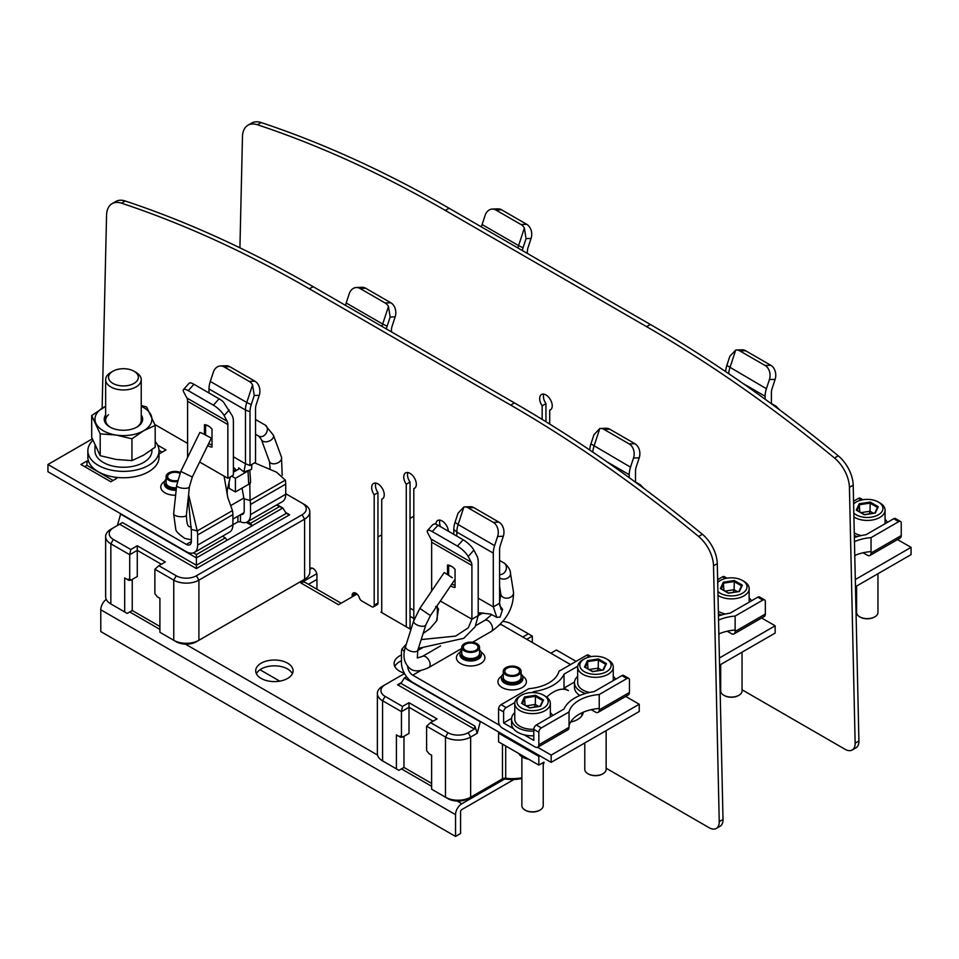 <?xml version="1.0" encoding="UTF-8"?>
<svg xmlns="http://www.w3.org/2000/svg" width="959" height="959" viewBox="0 0 959 959"><rect width="100%" height="100%" fill="white"/><g stroke="black" fill="none" stroke-linecap="round" stroke-linejoin="round"><path stroke-width="1.44" d="M545.947 421.732L545.947 403.643A8.895 5.131 60 0 1 543.429 396.379A8.895 5.131 60 0 1 543.801 394.125M852.203 749.998L855.979 747.816A14.229 8.211 -120 0 0 858.916 740.995L853.198 485.206A26.696 15.404 -120 0 0 838.262 455.837A1276.465 736.872 -120 0 0 650.358 324.478L449.076 208.235A1276.465 736.872 -120 0 0 261.172 122.56A26.696 15.404 -120 0 0 251.761 123.028L247.985 125.209A26.696 15.404 60 0 1 257.396 124.742A1276.465 736.872 60 0 1 445.3 210.417L646.582 326.659A1276.465 736.872 60 0 1 834.486 458.006A26.696 15.404 60 0 1 849.422 487.376L855.14 743.177A14.229 8.211 60 0 1 852.203 749.998A14.229 8.211 60 0 1 845.083 749.291L742.05 689.785M239.918 247.806L242.471 136.861A26.696 15.404 60 0 1 247.985 125.209M549.711 424.082L549.711 410.188A8.895 5.131 -120 0 0 550.394 409.901A8.895 5.131 -120 0 0 552.228 405.825A8.895 5.131 -120 0 0 548.344 396.87A8.895 5.131 -120 0 0 541.499 394.485A8.895 5.131 -120 0 0 539.653 398.56A8.895 5.131 -120 0 0 542.171 405.825L542.171 419.419M549.711 410.188L550.969 409.457M545.947 403.643L542.171 405.825M381.73 612.621L381.73 499.159A8.895 5.131 -120 0 0 382.401 498.872A8.895 5.131 -120 0 0 384.247 494.796A8.895 5.131 -120 0 0 380.363 485.841A8.895 5.131 -120 0 0 373.507 483.468A8.895 5.131 -120 0 0 371.672 487.532A8.895 5.131 -120 0 0 374.19 494.796L374.19 605.213A3.56 2.05 60 0 1 373.447 606.843L377.223 604.661A3.56 2.05 -120 0 0 377.954 603.031L377.954 492.626A8.895 5.131 60 0 1 375.448 485.362A8.895 5.131 60 0 1 375.82 483.096M410.044 628.972L410.044 482.089A8.895 5.131 60 0 1 407.527 474.825A8.895 5.131 60 0 1 407.899 472.571M440.505 526.683A8.895 5.131 60 0 1 439.606 522.403A8.895 5.131 60 0 1 439.977 520.15M716.289 828.444L720.065 826.262A14.229 8.211 -120 0 0 723.014 819.442L717.284 563.64A26.696 15.404 -120 0 0 702.36 534.271A1276.465 736.872 -120 0 0 514.456 402.912L313.173 286.681A1276.465 736.872 -120 0 0 125.269 201.006A26.696 15.404 -120 0 0 115.859 201.474L112.083 203.644A26.696 15.404 60 0 1 121.493 203.176A1276.465 736.872 60 0 1 309.397 288.851L510.679 405.094A1276.465 736.872 60 0 1 698.584 536.453A26.696 15.404 60 0 1 713.52 565.822L719.238 821.611A14.229 8.211 60 0 1 716.289 828.444A14.229 8.211 60 0 1 709.181 827.737L606.136 768.231M102.133 408.234L106.557 215.296A26.696 15.404 60 0 1 112.083 203.644M448.38 531.226A8.895 5.131 -120 0 0 444.281 522.643A8.895 5.131 -120 0 0 437.676 520.509A8.895 5.131 -120 0 0 435.842 524.177M413.808 620.461L413.808 488.622A8.895 5.131 -120 0 0 414.48 488.347A8.895 5.131 -120 0 0 416.326 484.271A8.895 5.131 -120 0 0 412.442 475.316A8.895 5.131 -120 0 0 405.585 472.931A8.895 5.131 -120 0 0 403.751 477.007A8.895 5.131 -120 0 0 406.268 484.271L406.268 626.79M373.447 606.843A3.56 2.05 60 0 1 371.672 606.663L361.711 600.921A3.56 2.05 60 0 1 359.397 597.841A5.334 3.081 -120 0 0 353.272 592.962A5.334 3.081 -120 0 0 352.169 595.407L352.169 596.858M316.949 589.246L316.949 575.064A5.334 3.081 -120 0 0 314.612 569.694A5.334 3.081 -120 0 0 310.5 568.267A5.334 3.081 -120 0 0 309.829 568.939M413.808 488.622L415.067 487.903M410.044 482.089L406.268 484.271M381.73 499.159L382.989 498.428M377.954 492.626L374.19 494.796M504.542 779.104L461.83 803.75A8.895 5.143 -60 0 0 455.537 814.647L455.537 836.44L100.779 631.561L100.779 609.768A8.895 5.143 120 0 1 106.257 599.399M513.952 779.475L461.83 809.564A1.774 1.031 120 0 0 460.572 811.746L460.572 833.539L455.537 836.44M539.833 755.812L538.838 756.387L538.838 765.102L544.017 762.129A32.031 18.497 0 0 1 543.226 764.707M394.808 666.457A18.689 10.789 180 0 1 401.449 660.787M256.401 673.709A18.689 10.789 180 0 1 287.604 668.986A18.689 10.789 180 0 1 292.387 673.709M316.949 579.428L308.438 584.331M401.449 654.985A18.689 10.789 0 0 0 394.113 663.544A18.689 10.789 0 0 0 399.579 671.18A18.689 10.789 0 0 0 404.314 673.158M261.184 678.433A18.689 10.789 0 0 0 281.538 680.77A18.689 10.789 0 0 0 293.082 670.797A18.689 10.789 0 0 0 287.604 663.172A18.689 10.789 0 0 0 267.249 660.835A18.689 10.789 0 0 0 255.705 670.797A18.689 10.789 0 0 0 261.184 678.433M381.73 611.758L380.975 612.19L410.943 629.5M316.782 573.71L300.802 582.928L338.539 604.721L356.568 594.316L355.309 593.597M855.884 605.369L856.591 604.961M305.621 582.748A8.895 5.143 120 0 0 305.25 582.497A8.895 5.143 120 0 0 300.802 582.928M279.728 681.142L259.985 669.742M522.295 250.515A18.509 10.681 -60 0 1 523.051 247.758L526.047 238.611L531.07 238.431L528.061 247.578A10.681 6.162 120 0 0 527.342 251.678L527.342 253.44M517.92 247.985A19.576 11.304 -60 0 1 518.591 245.6L523.051 247.758M526.047 238.611L524.369 228.014A10.681 8.199 87.9 0 0 521.025 224.538L495.863 209.997A10.681 8.199 87.9 0 0 492.267 209.074A10.681 8.199 87.9 0 0 485.11 215.391L482.101 224.538A19.576 11.304 120 0 0 481.43 226.923M531.07 238.431A10.681 8.199 -92.1 0 0 526.719 224.322L501.557 209.793A10.681 8.199 -92.1 0 0 497.973 208.87L492.267 209.074M524.369 228.014L518.591 245.6L482.101 224.538M159.913 626.479L132.234 610.499L132.234 579.404M176.264 641.739L173.747 640.288L176.264 641.739A14.229 8.223 0 0 0 196.391 641.739L304.614 579.272A17.789 10.273 0 0 0 309.829 572.008L309.829 511.866A17.789 10.273 180 0 1 304.614 519.131L198.909 580.135A17.789 10.273 180 0 1 173.747 580.135L154.878 569.238L154.878 593.717L157.396 596.846L159.913 598.296L159.913 632.293L173.747 640.288A17.789 10.273 0 0 0 198.909 640.288L198.909 580.135L196.391 575.784A14.229 8.223 180 0 1 176.264 575.784L158.846 565.714L154.878 569.238M302.097 580.734L304.614 579.272L302.097 580.734A14.229 8.223 0 0 0 302.181 580.674M161.364 564.264L137.269 550.346L129.717 554.71L129.717 579.188L130.975 580.135L137.269 576.503L137.269 545.767L130.784 549.507L129.717 554.71L110.848 543.813A17.789 10.273 180 0 1 105.634 536.549L105.634 596.702A17.789 10.273 0 0 0 110.848 603.954L127.199 613.4L132.234 610.499M137.269 545.767L165.332 561.974L158.846 565.714M130.784 549.507L113.366 539.449A14.229 8.223 180 0 1 113.366 527.834L119.611 524.225L196.391 568.567L289.606 514.767L285.65 512.49M129.717 579.188L127.199 579.404L124.682 577.953L124.682 611.95M127.199 579.404L128.794 580.327L130.975 580.135M105.634 536.549A17.789 10.273 180 0 1 110.848 529.284L113.366 527.834L110.848 529.284M120.69 513.76L117.43 525.484M193.454 552.863L196.391 554.566L225.341 537.867L222.476 536.213M120.486 514.048L196.391 557.886L196.391 554.566M247.65 521.684L250.503 523.338L279.453 506.628L276.588 504.985M250.503 523.338L252.193 525.676L282.821 507.994L279.453 506.628M252.193 525.676L246.295 522.367M252.217 525.784L196.391 557.886L196.391 565.259L286.238 513.401L289.606 514.767M277.091 504.686L282.821 507.994L286.238 513.401M119.611 524.225L122.476 522.571L196.391 565.259L196.391 568.567M285.734 493.705L302.097 503.151A14.229 8.223 180 0 1 302.097 514.767L196.391 575.784M302.097 503.151L304.614 504.602A17.789 10.273 180 0 1 309.829 511.866M227.031 540.205L225.341 537.867M235.411 471.037L233.397 469.862M187.592 443.418L154.878 424.525M285.314 480.111L250.071 500.442A17.789 10.273 60 0 1 250.503 504.446L250.503 514.623A16.015 9.242 60 0 1 247.194 521.948L282.425 501.617A16.015 9.242 -120 0 0 285.734 494.281L285.734 484.115A17.789 10.273 -120 0 0 285.314 480.111L276.564 472.2L254.626 462.849M240.829 514.527A7.121 4.112 -120 0 0 242.747 514.252A7.121 4.112 -120 0 0 244.209 510.991L244.209 500.814A8.895 5.131 -120 0 0 244.006 498.812L250.071 500.442L249.808 484.619L250.623 482.161L249.784 469.946M250.623 482.161L248.729 484.259L248.021 471.013L251.582 469.275L251.857 464.444M249.808 484.619L248.729 484.259M248.021 471.013L235.411 478.301L235.411 491.955L248.381 484.463M235.411 491.955L229.117 488.323L229.117 481.418M244.006 498.812L242.04 488.131M238.959 468.879L238.695 467.824L243.922 471.948L245.468 463.772L249.999 465.511L255.538 462.322L255.538 408.558A10.681 6.162 120 0 1 256.257 404.458L259.254 395.312A10.681 8.199 -92.1 0 0 254.914 381.202L229.752 366.674A10.681 8.199 -92.1 0 0 226.156 365.751L220.462 365.954A10.681 8.199 87.9 0 1 224.058 366.889L249.208 381.418A10.681 8.199 87.9 0 1 252.565 384.895L254.243 395.492L259.254 395.312M233.397 456.796L245.468 463.772L245.468 410.02A19.576 11.304 -60 0 1 246.775 402.48L251.234 404.638L254.243 395.492M220.462 365.954A10.681 8.199 87.9 0 0 213.306 372.272L210.297 381.418A19.576 11.304 120 0 0 208.99 388.946L208.99 392.974M251.234 404.638A18.509 10.681 -60 0 0 249.999 411.759L249.999 465.511M252.565 384.895L246.775 402.48L210.297 381.418M249.052 470.21L243.922 471.948M238.563 469.215L238.695 467.824L238.563 469.215L233.397 472.2M235.411 478.301L231.634 476.12M247.194 521.948A16.015 9.242 60 0 1 240.445 521.804L237.928 521.888L237.928 516.206M197.65 545.132L232.893 524.789L232.893 514.623A17.789 10.273 -120 0 0 232.462 510.608L197.23 530.95A17.789 10.273 60 0 1 197.65 534.954L197.65 545.132A16.015 9.242 60 0 1 194.341 552.456L229.573 532.125A16.015 9.242 -120 0 0 232.893 524.789L237.928 521.888M186.334 544.4L191.368 541.499A7.121 4.112 -120 0 1 189.894 544.748A7.121 4.112 -120 0 1 186.334 544.4L47.95 464.48L47.95 471.744L186.334 551.665A16.015 9.242 60 0 0 194.341 552.456M191.368 541.487L191.368 531.322A8.895 5.131 -120 0 0 191.153 529.32L188.216 497.949M191.153 529.32L197.23 530.95L188.575 494.592M187.532 457.599L187.592 455.046L188.527 455.585M232.462 510.608L227.786 497.517C226.959 493.358 226.995 489.953 227.894 487.316L230.316 476.875M227.786 497.517L224.082 476.12L227.858 478.301L233.397 475.101L233.397 421.349A18.509 10.681 -60 0 0 232.162 415.655L223.291 401.797A10.681 2.973 -138.2 0 0 219.084 398.8L193.922 384.271A10.681 2.973 -138.2 0 0 189.163 383.204L183.469 389.57A10.681 2.973 41.8 0 1 188.228 390.649L213.389 405.178A10.681 2.973 41.8 0 1 224.13 415.583L229.153 409.972M199.64 462.01L224.082 476.12M187.592 455.046L187.592 401.294A10.681 6.162 -60 0 0 186.885 398.009L227.139 421.253L224.13 415.583M227.858 478.301L227.858 424.537A10.681 6.162 120 0 0 227.139 421.253M207.695 445.563A12.275 7.085 -120 0 0 208.235 445.899A12.275 7.085 -120 0 0 211.999 447.086L211.999 429.021A12.275 7.085 -120 0 0 208.235 425.844A12.275 7.085 -120 0 0 208.223 425.844A12.275 7.085 -120 0 0 204.459 424.669L204.459 434.331M183.469 389.57A10.681 2.973 41.8 0 0 183.876 392.327L186.885 398.009M211.999 444.916A10.681 6.162 60 0 1 209.362 443.933A10.681 6.162 60 0 1 208.702 443.514M205.586 434.883L205.586 425.496L204.459 424.669M205.586 425.496A10.681 6.162 60 0 1 208.81 426.204M47.95 464.48L92.268 438.898M159.026 452.924L159.937 453.451L165.967 449.963L157.648 445.156M88.875 462.106L86.957 461.003L80.916 464.48L110.86 481.778L116.89 478.289L114.972 477.174M162.203 452.145L159.014 450.31M86.957 461.003L86.957 465.355L84.692 466.661M113.126 480.471L86.957 465.355M176.312 488.766A10.681 6.162 180 0 1 164.349 482.653A10.681 6.162 180 0 1 166.123 479.248M176.42 487.723A8.895 5.131 180 0 1 166.123 482.653M192.291 477.031L211.364 438.083L202.013 433.216L199.856 432.449L180.783 471.396L192.291 477.031L189.414 486.776A6.401 2.158 -173.9 0 1 185.363 488.335A6.401 2.158 -173.9 0 1 178.518 487.196A6.401 2.158 -173.9 0 1 176.672 485.422L173.639 513.832A6.401 2.158 6.1 0 0 175.497 515.618A6.401 2.158 6.1 0 0 182.342 516.757A6.401 2.158 6.1 0 0 186.382 515.199L189.414 486.776M177.283 481.514A8.895 5.131 180 0 1 168.736 480.183A8.895 5.131 180 0 1 166.123 476.551A8.895 5.131 180 0 1 171.014 471.972A8.895 5.131 180 0 1 180.304 472.415M179.884 473.362A7.36 4.244 0 0 0 171.985 472.679A7.36 4.244 0 0 0 167.669 476.551A7.36 4.244 0 0 0 169.815 479.548A7.36 4.244 0 0 0 177.499 480.543M127.295 385.626A14.9 8.607 180 0 1 110.537 381.622A14.9 8.607 180 0 1 112.898 371.229A14.9 8.607 180 0 1 119.587 369.011A14.9 8.607 180 0 1 133.984 371.229A14.9 8.607 180 0 1 137.844 379.548A14.9 8.607 180 0 1 127.295 385.626M133.984 371.229L136.022 372.416A17.789 10.273 180 0 1 141.237 379.68A17.789 10.273 180 0 1 128.05 389.606A17.789 10.273 180 0 1 105.646 379.68A17.789 10.273 180 0 1 110.86 372.416L112.898 371.229M109.05 379.548A14.9 8.607 0 0 0 125.389 385.854A14.9 8.607 0 0 0 138.348 377.319A14.9 8.607 0 0 0 137.844 375.089A14.9 8.607 0 0 0 121.493 368.783A14.9 8.607 0 0 0 108.535 377.319A14.9 8.607 0 0 0 109.05 379.548M87.856 450.826L87.856 457.227A35.591 20.547 0 0 0 98.274 471.744A35.591 20.547 0 0 0 137.065 476.203A35.591 20.547 0 0 0 159.026 457.227L159.026 450.826A35.591 20.547 180 0 1 137.065 469.814A35.591 20.547 180 0 1 98.274 465.355A35.591 20.547 180 0 1 87.856 450.826A35.591 20.547 180 0 1 92.819 440.361M155.19 441.56A35.591 20.547 180 0 1 159.026 450.826M94.977 445.659L94.977 450.826A28.47 16.435 0 0 0 103.308 462.454A28.47 16.435 0 0 0 134.332 466.014A28.47 16.435 0 0 0 151.918 450.826L151.918 449.675M141.237 405.489L146.691 407.048L155.19 425.388L143.574 430.783L131.946 438.802L116.075 435.038L100.192 433.888L91.692 415.559L105.646 406.244M91.692 415.559L91.692 437.34L100.192 455.681L116.075 459.445L131.946 460.596L143.574 455.189L155.19 447.17L155.19 425.388M131.946 460.596L131.946 438.802M100.192 455.681L100.192 433.888M141.237 406.328A28.47 16.435 180 0 1 150.947 414.911A28.47 16.435 180 0 1 143.574 430.783A28.47 16.435 180 0 1 116.075 435.038A28.47 16.435 180 0 1 95.948 423.41A28.47 16.435 180 0 1 103.32 407.539A28.47 16.435 180 0 1 105.646 406.328M105.646 414.971A19.216 11.1 0 0 0 109.853 427.007A19.216 11.1 0 0 0 137.029 427.007L137.029 427.007A19.216 11.1 0 0 0 141.237 414.971M136.514 427.294A17.789 10.273 0 0 0 141.237 420.318L141.237 379.68M108.535 414.708A17.789 10.273 0 0 0 105.646 420.318A17.789 10.273 0 0 0 110.381 427.294M377.954 536.944L381.73 534.762M410.044 518.423L413.808 516.254M386.393 328.961A18.509 10.681 -60 0 1 387.136 326.192L390.145 317.045L395.156 316.866L392.159 326.012A10.681 6.162 120 0 0 391.44 330.124L391.44 331.874M382.006 326.432A19.576 11.304 -60 0 1 382.689 324.046L387.136 326.192M390.145 317.045L388.467 306.46A10.681 8.199 87.9 0 0 385.122 302.972L359.961 288.443A10.681 8.199 87.9 0 0 356.364 287.52A10.681 8.199 87.9 0 0 349.208 293.826L346.199 302.972A19.576 11.304 120 0 0 345.528 305.358M395.156 316.866A10.681 8.199 -92.1 0 0 390.816 302.768L365.655 288.239A10.681 8.199 -92.1 0 0 362.058 287.304L356.364 287.52M388.467 306.46L382.689 324.046L346.199 302.972M855.464 586.704L911.05 554.626L911.05 547.361L855.308 579.536M897.516 539.545L911.05 547.361M728.684 373.65A19.576 11.304 120 0 1 729.931 367.657L735.709 350.071L729.847 356.304L726.838 365.451L766.421 388.719A19.576 11.304 -60 0 0 765.114 396.259L765.114 399.208M771.408 403.799L771.408 392.627A10.681 6.162 120 0 1 772.115 388.515L775.124 379.368A10.681 8.199 -92.1 0 0 770.772 365.271L745.611 350.742A10.681 8.199 -92.1 0 0 742.026 349.807L736.32 350.023A10.681 8.199 87.9 0 1 739.916 350.946L765.078 365.475A10.681 8.199 87.9 0 1 769.418 379.572L775.124 379.368M766.421 388.719L769.418 379.572M735.709 350.071A10.681 8.199 87.9 0 1 736.32 350.023M726.838 365.451A18.509 10.681 120 0 0 725.639 371.577M854.793 556.711A19.576 11.304 0 0 0 855.092 555.309M853.558 501.233L858.473 498.392A3.56 2.05 120 0 1 860.247 498.224L862.884 499.747M854.769 555.453A35.591 20.547 180 0 1 871.048 551.569L871.048 553.019A5.334 3.081 60 0 1 869.933 555.465A5.334 3.081 60 0 1 867.272 555.201L863.076 552.78M869.933 555.465L900.141 538.035A5.334 3.081 -120 0 0 901.244 535.59L901.244 523.099A3.56 2.05 -60 0 0 900.501 521.468L895.478 518.567A3.56 2.05 120 0 0 893.692 518.735L866.013 534.714A41.752 24.107 180 0 0 854.361 537.567M854.457 541.643A35.591 20.547 0 0 1 871.048 537.627L898.727 521.648A3.56 2.05 -60 0 1 900.501 521.468M871.048 537.627L871.048 551.569M885.061 519.418A21.002 12.119 180 0 1 887.387 522.379M857.442 536.572A21.002 12.119 180 0 1 854.313 535.398M856.591 586.057L856.591 612.477A10.681 6.162 0 0 0 859.72 616.829A10.681 6.162 0 0 0 874.824 616.829L874.824 616.829A10.681 6.162 0 0 0 877.953 612.477L877.953 573.734M854.265 532.856A17.789 10.273 0 0 0 861.422 535.554M853.618 504.002A15.656 9.039 180 0 1 856.195 502.025A15.656 9.039 180 0 1 878.348 502.025L879.859 502.9A17.789 10.273 180 0 1 885.061 510.164A17.789 10.273 180 0 1 879.859 517.428A17.789 10.273 180 0 1 853.906 516.937M853.606 503.583A17.789 10.273 180 0 1 854.685 502.9A17.789 10.273 180 0 1 854.697 502.9L856.195 502.025A15.656 9.039 180 0 1 856.207 502.025M878.348 502.025A15.656 9.039 180 0 1 878.348 514.815A15.656 9.039 180 0 1 853.822 513.041M859.803 511.914L859.228 503.775L856.279 510.116L864.323 514.767L875.315 513.065L878.264 506.724L877.473 507.419L878.264 506.724L870.221 502.072L859.228 503.775M873.421 513.221L870.005 511.243L870.221 502.072M869.274 513.868L870.005 511.243L861.05 512.633M859.971 616.973A9.998 5.778 0 0 0 860.199 617.105A9.998 5.778 0 0 0 874.344 617.105L874.344 617.105A9.998 5.778 180 0 1 860.199 617.105L859.72 616.829M719.562 665.15L775.148 633.072L775.148 625.807L719.406 657.982M761.614 617.992L775.148 625.807M592.782 452.085A19.576 11.304 120 0 1 594.029 446.091L599.807 428.517L593.945 434.751L590.936 443.897L630.507 467.165A19.576 11.304 -60 0 0 629.212 474.693L629.212 477.642M635.493 482.233L635.493 471.061A10.681 6.162 120 0 1 636.213 466.961L639.221 457.815A10.681 8.199 -92.1 0 0 634.87 443.705L609.708 429.176A10.681 8.199 -92.1 0 0 606.124 428.253L600.418 428.457A10.681 8.199 87.9 0 1 604.014 429.392L629.176 443.921A10.681 8.199 87.9 0 1 633.515 458.018L639.221 457.815M630.507 467.165L633.515 458.018M599.807 428.517A10.681 8.199 87.9 0 1 600.418 428.457M590.936 443.897A18.509 10.681 120 0 0 589.737 450.023M718.89 635.146A19.576 11.304 0 0 0 719.19 633.755M717.644 579.68L722.571 576.838A3.56 2.05 120 0 1 724.345 576.659L726.982 578.181M718.866 633.899A35.591 20.547 180 0 1 735.133 630.015L735.133 631.466A5.334 3.081 60 0 1 734.031 633.911A5.334 3.081 60 0 1 731.369 633.647L727.174 631.226M734.031 633.911L764.239 616.481A5.334 3.081 -120 0 0 765.342 614.036L765.342 601.533A3.56 2.05 -60 0 0 764.599 599.914L759.564 597.001A3.56 2.05 120 0 0 757.79 597.181L730.111 613.161A41.752 24.107 180 0 0 718.459 616.002M718.555 620.077A35.591 20.547 0 0 1 735.133 616.062L762.825 600.082A3.56 2.05 -60 0 1 764.599 599.914M735.133 616.062L735.133 630.015M749.159 597.865A21.002 12.119 180 0 1 751.484 600.813M721.54 615.007A21.002 12.119 180 0 1 718.411 613.832M720.689 664.503L720.689 690.912A10.681 6.162 0 0 0 723.817 695.275A10.681 6.162 0 0 0 738.921 695.275L738.921 695.275A10.681 6.162 0 0 0 742.05 690.912L742.05 652.18M718.351 611.303A17.789 10.273 0 0 0 725.507 614M717.716 582.437A15.656 9.039 180 0 1 720.293 580.471A15.656 9.039 180 0 1 742.446 580.471L743.956 581.346A17.789 10.273 180 0 1 749.159 588.61A17.789 10.273 180 0 1 743.944 595.875A17.789 10.273 180 0 1 718.003 595.383M717.704 582.029A17.789 10.273 180 0 1 718.782 581.346A17.789 10.273 180 0 1 718.782 581.334L720.293 580.471M742.446 580.471A15.656 9.039 180 0 1 742.434 593.249A15.656 9.039 180 0 1 717.907 591.487M723.901 590.36L723.326 582.209L720.377 588.562L728.42 593.213L739.413 591.511L742.362 585.158L741.571 585.865L742.362 585.158L734.318 580.519L723.326 582.209M737.519 591.667L734.103 589.689L734.318 580.519M733.371 592.302L734.103 589.689L725.148 591.08M724.069 695.407A9.998 5.778 0 0 0 724.297 695.551A9.998 5.778 0 0 0 738.442 695.551L738.442 695.551A9.998 5.778 180 0 1 724.297 695.551L723.817 695.275M396.415 768.878L396.415 734.882L398.932 736.332L401.449 736.104L401.449 711.638L409.002 707.274L409.002 702.695L402.504 706.435L401.449 711.638L382.581 700.741A17.789 10.273 180 0 1 377.367 693.477L377.367 753.618A17.789 10.273 0 0 0 382.581 760.883L398.932 770.329L403.967 767.428L431.634 783.407M406.568 676.718L404.362 677.989L400.958 683.395L474.873 726.083L477.222 733.263L470.641 737.063A17.789 10.273 180 0 1 445.479 737.063L426.611 726.167L426.611 750.645L429.117 753.774L431.634 755.224L431.634 789.221L447.997 798.667A14.229 8.223 0 0 0 468.124 798.667L502.468 778.84A3.56 2.05 180 0 1 505.705 778.276A32.031 18.497 0 0 0 521.876 777.797M502.468 744.112L502.468 778.84L499.963 780.29A7.121 4.112 180 0 1 506.424 779.176A28.47 16.435 0 0 0 521.876 778.528M575.832 661.53A14.229 8.223 180 0 0 573.83 660.08L556.412 650.01L550.874 653.211M477.222 733.263L480.279 721.827L404.362 677.989L406.796 677.006M400.958 683.395L397.577 684.762L474.369 729.104L468.124 732.712A14.229 8.223 180 0 1 447.997 732.7L430.579 722.642L426.611 726.167M401.533 682.472L397.577 684.762M474.873 726.083L474.369 729.104M409.002 702.695L437.064 718.902L430.579 722.642M402.504 706.435L385.098 696.378A14.229 8.223 180 0 1 385.098 684.762L404.518 673.542M502.816 621.42A14.229 8.223 180 0 1 510.931 623.746L532.317 636.105L532.317 642.494M522.811 637.004L528.349 633.803M447.997 798.667L445.479 797.217A17.789 10.273 0 0 0 470.641 797.217L470.641 737.063L468.124 732.712M401.449 736.104L402.708 737.063L409.002 733.431L409.002 707.274L433.096 721.192M403.967 736.332L403.967 767.428M402.708 737.063L400.526 737.255L398.932 736.332M377.367 693.477A17.789 10.273 180 0 1 382.581 686.212L385.098 684.762L382.581 686.212M513.353 625.148A17.789 10.273 180 0 1 513.449 625.196A17.789 10.273 180 0 1 513.449 625.208L510.931 623.746L513.449 625.196M526.779 639.293L532.317 636.105M407.743 666.505A7.121 4.112 -120 0 0 412.778 675.172L499.795 725.424M537.615 747.265L551.161 755.093L551.161 762.357L639.245 711.506L639.245 704.242L551.161 755.093M406.316 644.1L401.881 649.135A17.789 10.273 60 0 0 401.449 652.647L401.449 662.825A16.015 9.242 60 0 0 412.778 682.436L551.161 762.357M421.193 639.569L455.585 636.105L468.28 627.845L471.912 619.238L471.912 565.486A10.681 6.162 120 0 0 471.193 562.202L468.196 556.52L473.89 550.154L476.899 555.836A19.576 11.304 -60 0 1 478.205 561.854L478.205 615.606L475.125 626.79L463.82 638.298L418.412 648.368M423.111 633.539L430.028 628.565L436.561 620.905L438.527 608.953L435.614 606.472M440.349 601.017L471.912 619.238L482.988 612.849M436.729 620.413L436.992 619.646M432.749 524.681L434.631 523.854A10.681 2.973 -138.2 0 1 437.975 525.22L432.281 531.586A10.681 2.973 41.8 0 0 427.522 530.519A10.681 2.973 41.8 0 0 427.93 533.276L430.939 538.946A10.681 6.162 -60 0 1 431.658 542.243L431.658 591.02M473.89 550.154A10.681 2.973 -138.2 0 0 463.137 539.749L437.975 525.22M432.281 531.586L457.443 546.115A10.681 2.973 41.8 0 1 468.196 556.52M450.634 585.865A12.275 7.085 -120 0 0 451.281 586.261A12.275 7.085 -120 0 0 455.057 587.447L455.057 569.382A12.275 7.085 -120 0 0 451.281 566.206L451.281 566.206A12.275 7.085 -120 0 0 447.505 565.031L447.505 574.429M455.057 585.278A10.681 6.162 60 0 1 452.408 584.295A10.681 6.162 60 0 1 451.905 583.995M448.632 575.172L448.632 565.858L447.505 565.031M448.632 565.858A10.681 6.162 60 0 1 451.869 566.577M580.878 713.304A19.576 11.304 180 0 1 582.281 715.138M500.454 624.069A7.121 4.112 60 0 0 500.862 624.333L570.545 664.575M625.712 696.426L639.245 704.242M499.651 605.405L502.588 609.385L501.077 609.564L499.591 603.259L499.591 549.507A10.681 6.162 120 0 1 500.31 545.395L503.307 536.249A10.681 8.199 -92.1 0 0 498.968 522.152L473.806 507.623A10.681 8.199 -92.1 0 0 470.21 506.7L464.516 506.903A10.681 8.199 87.9 0 1 468.112 507.826L493.274 522.355A10.681 8.199 87.9 0 1 497.613 536.465L503.307 536.249M502.588 609.385L500.107 617.069L496.846 617.392L493.298 606.891L499.591 603.259M478.205 598.176L493.298 606.891L493.298 553.139A19.576 11.304 -60 0 1 494.604 545.611L497.613 536.465M456.82 536.105L456.82 532.065L453.799 529.452L453.799 534.355M463.904 506.951L458.042 513.185L455.034 522.331L458.126 524.537L463.904 506.951A10.681 8.199 87.9 0 1 464.516 506.903M455.034 522.331A18.509 10.681 120 0 0 453.799 529.452M494.604 545.611L458.126 524.537A19.576 11.304 120 0 0 456.82 532.065L493.298 553.139M570.629 722.079A19.576 11.304 0 0 0 577.582 719.49A19.576 11.304 0 0 0 583.288 712.189M479.548 649.974A10.681 6.162 180 0 1 481.334 653.379A10.681 6.162 180 0 1 478.205 657.742A10.681 6.162 180 0 1 466.565 659.073A10.681 6.162 180 0 1 459.984 653.379A10.681 6.162 180 0 1 461.758 649.974M521.073 673.949A10.681 6.162 180 0 1 522.847 677.354A10.681 6.162 180 0 1 519.718 681.717A10.681 6.162 180 0 1 508.078 683.048A10.681 6.162 180 0 1 501.497 677.354A10.681 6.162 180 0 1 503.271 673.949M479.548 653.379A8.895 5.131 180 0 1 476.947 657.011A8.895 5.131 180 0 1 467.249 658.126A8.895 5.131 180 0 1 461.758 653.379M521.073 677.354A8.895 5.131 180 0 1 518.459 680.986A8.895 5.131 180 0 1 508.761 682.101A8.895 5.131 180 0 1 503.271 677.354M518.459 667.62A8.895 5.131 180 0 1 521.073 671.252A8.895 5.131 180 0 1 515.57 675.999A8.895 5.131 180 0 1 505.873 674.884A8.895 5.131 180 0 1 503.271 671.252A8.895 5.131 180 0 1 508.761 666.505A8.895 5.131 180 0 1 518.459 667.62M506.963 674.261A7.36 4.244 0 0 0 514.983 675.184A7.36 4.244 0 0 0 519.526 671.252A7.36 4.244 0 0 0 517.369 668.255A7.36 4.244 0 0 0 509.361 667.332A7.36 4.244 0 0 0 504.818 671.252A7.36 4.244 0 0 0 506.963 674.261M476.947 643.645A8.895 5.131 180 0 1 479.548 647.277A8.895 5.131 180 0 1 474.058 652.024A8.895 5.131 180 0 1 464.36 650.909A8.895 5.131 180 0 1 461.758 647.277A8.895 5.131 180 0 1 467.249 642.53A8.895 5.131 180 0 1 476.947 643.645M465.451 650.286A7.36 4.244 0 0 0 473.47 651.209A7.36 4.244 0 0 0 478.014 647.277A7.36 4.244 0 0 0 475.856 644.28A7.36 4.244 0 0 0 467.836 643.357A7.36 4.244 0 0 0 463.305 647.277A7.36 4.244 0 0 0 465.451 650.286M452.324 577.714L444.209 572.523L452.324 577.714M533.803 731.154A21.002 12.119 180 0 1 517.692 727.617A21.002 12.119 180 0 1 511.555 719.046L511.555 723.697A21.002 12.119 0 0 0 517.692 732.268A21.002 12.119 0 0 0 533.803 735.805M550.334 712.621A21.002 12.119 180 0 1 552.66 715.57M511.555 719.046A21.002 12.119 180 0 1 514.755 712.621M628.696 678.349L623.662 675.448A3.56 2.05 120 0 0 621.888 675.615L594.196 691.595A41.752 24.107 180 0 0 564 709.025L536.321 725.004L541.344 727.917A3.56 2.05 -60 0 0 538.838 732.268L538.838 744.771A5.334 3.081 60 0 1 537.723 747.217L567.932 729.775A5.334 3.081 -120 0 0 569.035 727.342L569.035 711.938A35.591 20.547 0 0 1 599.231 694.508L626.922 678.528A3.56 2.05 -60 0 1 628.696 678.349A3.56 2.05 -60 0 1 629.44 679.979L629.44 692.47A5.334 3.081 -120 0 1 628.325 694.915L598.128 712.345A5.334 3.081 60 0 1 595.455 712.081L591.271 709.66M537.723 747.217A5.334 3.081 60 0 1 535.062 746.941L502.348 728.061A5.334 3.081 60 0 1 498.572 721.516L498.572 709.025A3.56 2.05 120 0 1 501.089 704.661L528.781 688.682A35.591 20.547 0 0 0 558.977 671.252L586.656 655.273A3.56 2.05 120 0 1 588.442 655.105L591.08 656.627M513.329 728.588L503.607 722.978L503.607 711.926A3.56 2.05 -60 0 1 506.124 707.574L514.803 702.563M536.321 725.004A3.56 2.05 120 0 0 533.803 729.367L533.803 740.408L524.082 734.798M533.803 692.602L533.803 691.595L532.101 692.578M503.607 722.978L511.579 718.375M577.726 666.241L564.012 674.165A41.752 24.107 180 0 1 533.803 691.595M568.351 690.612L568.411 690.648A30.077 17.37 120 0 0 568.351 690.612A30.077 17.37 120 0 0 546.702 697.133M568.291 690.576L564.012 688.106L574.501 682.053M541.344 727.917L569.035 711.938M569.035 725.879A35.591 20.547 180 0 1 599.231 708.449L599.231 694.508M599.231 708.449L599.231 709.9A5.334 3.081 60 0 1 598.128 712.345M564.012 674.165L564.012 688.106A41.752 24.107 0 0 1 563.472 689.221M538.838 756.387L498.572 733.144L499.579 732.568M498.572 733.144L498.572 741.858L538.838 765.102M518.867 753.582A14.229 8.223 0 0 0 522.475 757.119A14.229 8.223 0 0 0 528.613 759.204M585.637 693.453A21.002 12.119 180 0 1 580.615 691.307A21.002 12.119 180 0 1 574.465 682.736L574.465 687.387A21.002 12.119 0 0 0 579.859 695.491M613.257 676.299A21.002 12.119 180 0 1 615.582 679.26M574.465 682.736A21.002 12.119 180 0 1 577.666 676.299M584.786 742.937L584.786 769.358A10.681 6.162 0 0 0 587.915 773.721A10.681 6.162 0 0 0 603.007 773.721A10.681 6.162 0 0 0 603.019 773.721A10.681 6.162 0 0 0 606.136 769.358L606.136 730.614M606.532 658.905A15.656 9.039 180 0 1 606.532 671.696A15.656 9.039 180 0 1 584.391 671.696A15.656 9.039 180 0 1 584.391 658.905A15.656 9.039 180 0 1 606.532 658.905L608.042 659.78A17.789 10.273 180 0 1 613.257 667.044A17.789 10.273 180 0 1 608.042 674.309A17.789 10.273 180 0 1 588.658 676.539A17.789 10.273 180 0 1 577.666 667.044L577.666 682.736A17.789 10.273 0 0 0 589.605 692.434M577.666 667.044A17.789 10.273 180 0 1 582.88 659.78L584.391 658.905M587.999 668.795L587.411 660.655L584.475 667.008L592.518 671.648L603.511 669.945L606.46 663.604L605.668 664.311L606.46 663.604L598.416 658.953L587.411 660.655M601.617 670.101L598.2 668.135L598.416 658.953M597.469 670.749L598.2 668.135L589.234 669.514M588.167 773.853A9.998 5.778 0 0 0 588.394 773.985A9.998 5.778 0 0 0 602.54 773.997A9.998 5.778 0 0 0 602.54 773.985L602.54 773.985A9.998 5.778 180 0 1 588.394 773.985L587.915 773.721M521.876 756.747L521.876 805.668A10.681 6.162 0 0 0 524.993 810.031A10.681 6.162 0 0 0 540.097 810.031L540.097 810.031A10.681 6.162 0 0 0 543.226 805.668L543.226 762.573M543.621 695.227A15.656 9.039 180 0 1 543.621 708.006A15.656 9.039 180 0 1 521.468 708.006A15.656 9.039 180 0 1 521.468 695.227A15.656 9.039 180 0 1 543.621 695.227L545.132 696.102A17.789 10.273 180 0 1 550.334 703.367A17.789 10.273 180 0 1 545.132 710.631A17.789 10.273 180 0 1 525.736 712.849A17.789 10.273 180 0 1 514.755 703.367L514.755 719.046A17.789 10.273 0 0 0 533.803 729.296M514.755 703.367A17.789 10.273 180 0 1 519.97 696.102L521.468 695.227A15.656 9.039 180 0 1 521.48 695.227M525.076 705.117L524.501 696.965L521.552 703.319L529.596 707.97L540.588 706.268L543.537 699.914L542.746 700.621L543.537 699.914L535.494 695.275L524.501 696.965M538.694 706.423L535.278 704.445L535.494 695.275M534.547 707.059L535.278 704.445L526.323 705.836M525.244 810.163A9.998 5.778 0 0 0 525.472 810.307A9.998 5.778 0 0 0 539.617 810.307L539.617 810.307A9.998 5.778 180 0 1 525.472 810.307L524.993 810.031M261.172 122.56L257.396 124.742M449.076 208.235L445.3 210.417M646.582 326.659L650.358 324.478M838.262 455.837L834.486 458.006M853.198 485.206L849.422 487.376M855.14 743.177L858.916 740.995M125.269 201.006L121.493 203.176M313.173 286.681L309.397 288.851M510.679 405.094L514.456 402.912M702.36 534.271L698.584 536.453M717.284 563.64L713.52 565.822M719.238 821.611L723.014 819.442M374.19 605.213L377.954 603.031M355.945 593.225L352.169 595.407M311.663 568.016L309.829 569.083M455.537 814.647L100.779 609.768M129.717 611.95L159.913 629.392M185.435 644.124L377.546 755.069M401.449 768.878L431.634 786.308M457.167 801.053L461.83 803.75M410.044 608.15L413.808 610.332M413.808 618.483L410.044 616.313M501.557 209.793L495.863 209.997M521.025 224.538L526.719 224.322M113.366 539.449L110.848 543.813L110.848 603.954M304.614 579.272L304.614 519.131L302.097 514.767M173.747 640.288L173.747 580.135L176.264 575.784M249.999 411.759L245.468 410.02L208.99 388.946M229.752 366.674L224.058 366.889M249.208 381.418L254.914 381.202M240.445 514.755L240.445 521.804M250.503 514.623L285.734 494.281M232.893 514.623L197.65 534.954M227.858 424.537L187.592 401.294M193.922 384.271L188.228 390.649M213.389 405.178L219.084 398.8M164.552 481.442A14.229 8.223 0 0 0 162.107 490.469A14.229 8.223 0 0 0 175.629 495.228M164.349 482.653L164.349 484.103A10.681 6.162 0 0 0 176.156 490.229M285.734 484.115L250.503 504.446M258.534 435.985A6.401 4.891 -60.3 0 0 258.87 436.201A6.401 4.891 -60.3 0 0 259.23 436.381A6.401 4.891 -60.3 0 0 266.422 432.821A6.401 4.891 -60.3 0 0 265.211 425.065L273.423 435.194A6.401 4.064 159.8 0 1 270.486 440.421A6.401 4.064 159.8 0 1 263.174 441.356A6.401 4.064 159.8 0 1 261.399 439.618L269.479 461.615A6.401 4.064 -20.2 0 0 271.253 463.365A6.401 4.064 -20.2 0 0 278.566 462.43A6.401 4.064 -20.2 0 0 281.502 457.203L282.198 475.328M365.655 288.239L359.961 288.443M385.122 302.972L390.816 302.768M765.114 396.259L743.033 383.504M765.078 365.475L770.772 365.271M745.611 350.742L739.916 350.946M777.797 408.522A6.401 5.526 -60.4 0 0 776.059 406.256A6.401 5.526 -60.4 0 0 775.627 405.981L780.063 410.2M861.338 500.059L858.473 498.392M898.727 521.648L893.692 518.735M871.048 553.019L901.244 535.59M877.437 507.407L870.005 503.115L859.803 504.686L857.154 510.392M874.884 512.993L877.473 507.419M629.212 474.693L607.131 461.95M629.176 443.921L634.87 443.705M609.708 429.176L604.014 429.392M641.895 486.956A6.401 5.526 -60.4 0 0 640.156 484.691A6.401 5.526 -60.4 0 0 639.725 484.415L644.16 488.646M725.436 578.493L722.571 576.838M762.825 600.082L757.79 597.181M735.133 631.466L765.342 614.036M741.535 585.841L734.103 581.55L723.901 583.132L721.252 588.826M738.981 591.439L741.571 585.865M573.83 660.08L576.095 661.374M505.705 745.982L505.705 778.276L506.424 779.176M445.479 797.217L445.479 737.063L447.997 732.7M385.098 696.378L382.581 700.741L382.581 760.883M401.881 649.135L404.398 651.377M457.443 546.115L463.137 539.749M430.939 538.946L471.193 562.202M471.912 565.486L431.658 542.243M480.387 612.729L478.205 613.988M493.274 522.355L498.968 522.152M473.806 507.623L468.112 507.826M500.862 624.333L499.315 625.22M420.737 670.581L412.778 675.172M460.188 652.168A14.229 8.223 0 0 0 460.776 663.664A14.229 8.223 0 0 0 480.687 663.58A14.229 8.223 0 0 0 481.118 652.168M501.701 676.143A14.229 8.223 0 0 0 502.288 687.639A14.229 8.223 0 0 0 522.199 687.555A14.229 8.223 0 0 0 522.235 687.531A14.229 8.223 0 0 0 522.643 676.143M423.339 647.277L417.728 650.526M459.984 653.379L459.984 654.841A10.681 6.162 0 0 0 466.553 660.523A10.681 6.162 0 0 0 478.181 659.217A10.681 6.162 0 0 0 481.334 654.841L481.334 653.379M501.497 677.354L501.497 678.816A10.681 6.162 0 0 0 508.066 684.498A10.681 6.162 0 0 0 519.694 683.192A10.681 6.162 0 0 0 522.847 678.816L522.847 677.354M472.535 642.266L491.224 631.478A6.401 3.692 -120 0 0 492.303 626.695A6.401 3.692 -120 0 0 488.575 621.048A6.401 3.692 -120 0 0 484.822 620.377L475.748 625.616M428.817 667.5C420.15 671.636 413.82 671.935 409.829 668.387C403.859 662.969 402.456 655.632 405.597 646.39A6.401 3.021 17.6 0 0 407.467 649.591A6.401 3.021 17.6 0 0 413.725 651.772A6.401 3.021 17.6 0 0 417.812 650.25L417.309 657.994L422.404 656.4A6.401 3.692 60 0 1 426.168 657.083A6.401 3.692 60 0 1 429.896 662.717A6.401 3.692 60 0 1 428.817 667.5L461.758 648.488M444.209 572.523L419.85 608.414L430.447 615.606L425.892 624.753A6.401 3.021 -162.4 0 1 421.804 626.275A6.401 3.021 -162.4 0 1 415.547 624.081A6.401 3.021 -162.4 0 1 413.677 620.893L405.597 646.39M499.591 601.976L500.85 594.22A6.401 4.939 -9 0 0 502.66 597.001A6.401 4.939 -9 0 0 509.96 597.505A6.401 4.939 -9 0 0 513.509 592.206C513.676 608.018 506.256 621.108 491.224 631.478M513.509 592.206L510.476 573.122A6.401 4.939 171 0 1 506.939 578.409A6.401 4.939 171 0 1 499.639 577.917A6.401 4.939 171 0 1 499.591 577.881M499.591 574.621A6.401 5.526 -60.4 0 0 505.884 570.293A6.401 5.526 -60.4 0 0 504.254 563.137A6.401 5.526 -60.4 0 0 503.823 562.861L504.949 563.58C508.618 567.045 510.464 570.221 510.476 573.122M538.838 744.771L569.035 727.342M503.607 711.926L498.572 709.025M538.838 732.268L533.803 729.367M501.089 704.661L506.124 707.574M589.533 656.939L586.656 655.273M626.922 678.528L621.888 675.615M599.231 709.9L629.44 692.47M605.632 664.287L598.2 659.996L587.999 661.566L585.35 667.272M603.079 669.873L605.668 664.311M540.157 706.196L542.746 700.621L535.278 696.306L525.076 697.888L522.427 703.582M312.059 568.076L309.829 569.358M305.25 582.497L341.14 603.223M233.397 467.153L236.537 470.389M243.85 497.997L230.783 505.537M243.934 512.729L232.893 519.107M269.479 461.615L270.186 469.634M273.423 435.194L281.502 457.203M255.538 434.295L258.87 436.201L261.399 439.618M255.538 419.551L265.211 425.065M191.392 526.994L189.978 526.671C187.844 527.258 186.645 523.434 186.382 515.199M173.639 513.832L175.749 529.14C175.689 531.106 178.722 534.199 184.859 538.419L191.368 539.809M180.783 471.396L176.672 485.422M166.123 486.057L166.123 476.551M105.646 420.318L105.646 379.68M775.627 405.981L771.408 403.583M885.061 523.722L885.061 510.164M877.521 507.215L874.836 513.005M874.98 512.981L864.455 514.611L856.843 510.2M639.725 484.415L635.493 482.017M749.159 602.156L749.159 588.61M741.619 585.661L738.933 591.439M739.077 591.427L728.552 593.046L720.94 588.646M437.496 606.927C437.088 610.368 437.76 620.233 436.621 620.749M427.522 530.519L432.809 524.609M478.205 612.717L490.552 614.084M490.792 614.168L496.846 617.392M521.073 680.77L521.073 671.252M503.271 680.77L503.271 671.252M479.548 656.795L479.548 647.277M461.758 656.795L461.758 647.277M422.404 656.4L440.553 645.934M425.892 624.753L417.812 650.25M419.85 608.414L413.677 620.893M454.806 579.716L430.447 615.606M491.703 614.671L484.822 620.377M500.85 594.22L499.591 586.273M503.823 562.861L499.591 560.464M613.257 680.602L613.257 667.044M605.716 664.096L603.031 669.885M603.163 669.861L592.638 671.492L585.026 667.08M550.334 716.912L550.334 703.367M542.794 700.418L540.109 706.196M540.253 706.184L529.728 707.802L522.116 703.403"/></g></svg>
